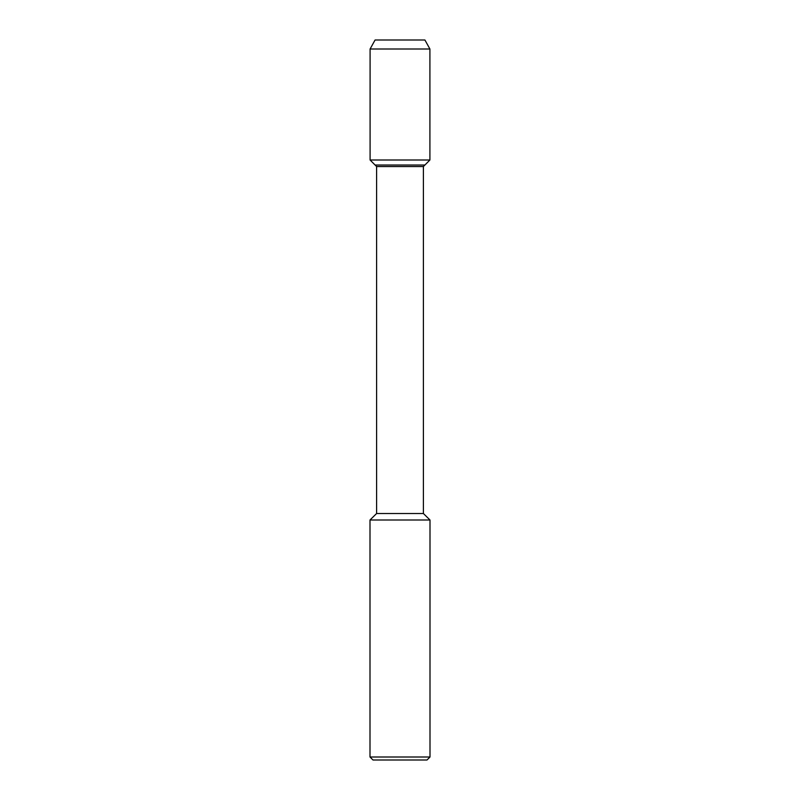 <?xml version="1.0" encoding="UTF-8"?>
<svg xmlns="http://www.w3.org/2000/svg" width="800" height="800" viewBox="0 0 800 800"><rect width="100%" height="100%" fill="white"/><g stroke="black" fill="none" stroke-linecap="round" stroke-linejoin="round"><path stroke-width="1.2" d="M375.08 40L424.92 40L375.08 40L370.09 49L429.91 49L424.92 40L429.91 49L429.91 160L429.91 49M376.6 513.52L376.6 166.54L423.4 166.54L423.4 513.52L376.6 513.52L370 520L430 520L423.4 513.52M370 520L370 757L373 760L427 760L430 757L430 520M370 757L430 757M376.6 166.54L375.08 165.01L424.92 165.01L429.91 160L370.09 160L370.09 49M370.09 160L375.08 165.01L424.92 165.01L423.4 166.54M424.92 165.01L429.91 160"/></g></svg>
